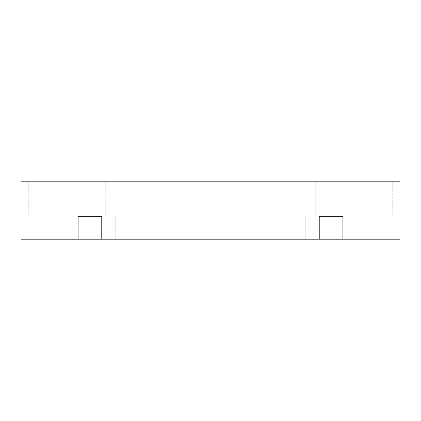 <?xml version="1.0" encoding="UTF-8"?>
<svg xmlns="http://www.w3.org/2000/svg" width="421" height="421" viewBox="0 0 421 421"><rect width="100%" height="100%" fill="white"/><g stroke="black" fill="none" stroke-linecap="round" stroke-linejoin="round"><path stroke-width="0.32" stroke-dasharray="2.1 1.58" d="M376.984 216.241L351.151 216.241L399.95 216.241L399.95 239.207L399.95 216.241L399.95 239.207L399.95 216.241L351.151 216.241L376.984 216.241M376.984 181.793L361.197 181.793L376.984 181.793M78.106 216.241L64.108 216.241L78.106 216.241L78.106 239.207L21.05 239.207L44.016 239.207L21.05 239.207L21.05 216.241L21.05 239.207L69.849 239.207L21.05 239.207L21.05 216.241L69.849 216.241L21.05 216.241L21.05 239.207L21.05 181.793L399.95 181.793L399.95 239.207L342.894 239.207L356.892 239.207L342.894 239.207L342.894 216.241L305.225 216.241L319.223 216.241L319.223 239.207L101.777 239.207L115.775 239.207L101.777 239.207L101.777 216.241L74.154 216.241L115.775 216.241L64.108 216.241L101.777 216.241M331.059 181.793L315.271 181.793L331.059 181.793M319.223 216.241L342.894 216.241M44.016 181.793L28.228 181.793L44.016 181.793M89.941 181.793L74.154 181.793L89.941 181.793M319.223 239.207L342.894 239.207M78.106 239.207L101.777 239.207M89.941 216.241L105.729 216.241L89.941 216.241M361.197 181.793L361.197 216.241L361.197 181.793M351.151 216.241L351.151 239.207L351.151 216.241M315.271 181.793L315.271 216.241L315.271 181.793M356.892 216.241L356.892 239.207L356.892 216.241M28.228 181.793L28.228 216.241L28.228 181.793M69.849 216.241L69.849 239.207L69.849 216.241M74.154 181.793L74.154 216.241L74.154 181.793M115.775 216.241L115.775 239.207L115.775 216.241M59.803 181.793L59.803 216.241L59.803 181.793M64.108 216.241L64.108 239.207L64.108 216.241M105.729 181.793L105.729 216.241L105.729 181.793M392.772 181.793L392.772 216.241L392.772 181.793M305.225 216.241L305.225 239.207L305.225 216.241M346.846 181.793L346.846 216.241L346.846 181.793"/><path stroke-width="0.63" d="M342.894 216.241L319.223 216.241L342.894 216.241L342.894 239.207L399.95 239.207L399.95 181.793L21.05 181.793L21.05 239.207L78.106 239.207L78.106 216.241L101.777 216.241L101.777 239.207L319.223 239.207L319.223 216.241M319.223 239.207L342.894 239.207M101.777 216.241L78.106 216.241M78.106 239.207L101.777 239.207"/></g></svg>
